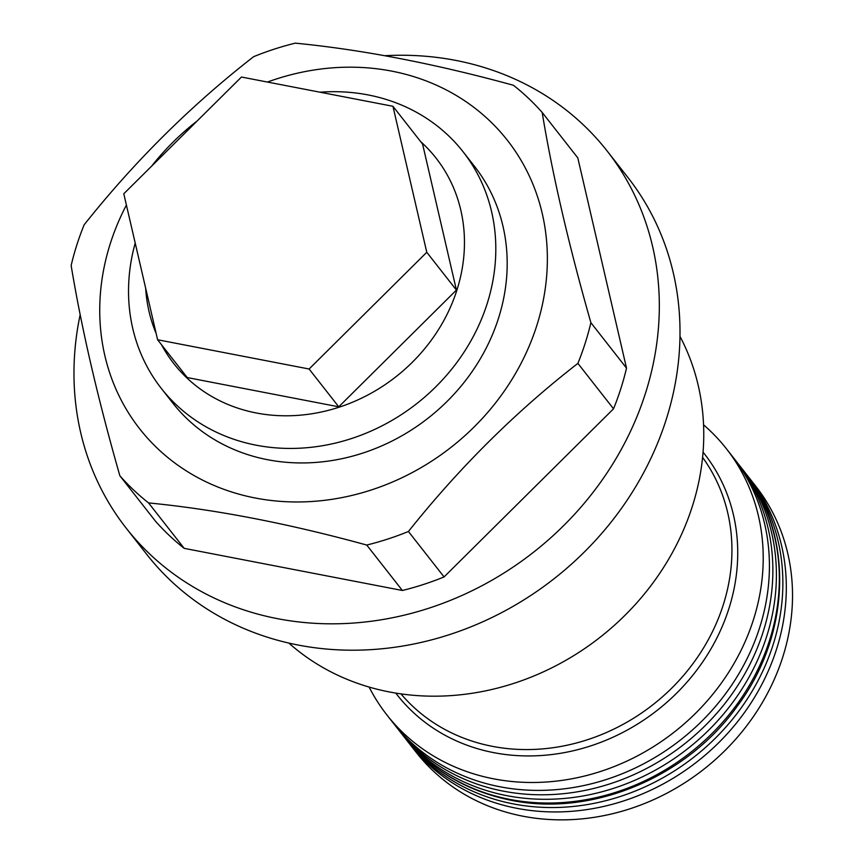 <?xml version="1.0" encoding="UTF-8"?>
<svg xmlns="http://www.w3.org/2000/svg" width="863" height="863" viewBox="0 0 863 863"><rect width="100%" height="100%" fill="white"/><g stroke="black" fill="none" stroke-linecap="round" stroke-linejoin="round"><path stroke-width="1.29" d="M369.127 687.067A215.718 190.831 -38.1 0 0 386.872 714.92L393.075 722.838A215.718 190.831 -38.1 0 0 593.41 783.27A215.718 190.831 -38.1 0 0 759.623 627.735A215.718 190.831 -38.1 0 0 732.579 456.624A215.718 190.831 -38.1 0 1 768.663 583.086A215.718 190.831 -38.1 0 1 616.02 776.15A215.718 190.831 -38.1 0 1 393.075 722.838L396.527 727.239A215.718 190.831 -38.1 0 0 619.472 780.54A215.718 190.831 -38.1 0 0 772.115 587.487A215.718 190.831 -38.1 0 0 736.031 461.015L726.376 448.706A215.718 190.831 -38.1 0 0 703.561 424.833M404.779 737.725A215.718 190.831 -38.1 0 0 406.527 739.99L409.968 744.381A215.718 190.831 -38.1 0 0 610.303 804.823A215.718 190.831 -38.1 0 0 776.517 649.278A215.718 190.831 -38.1 0 0 749.472 478.167L755.675 486.085A215.718 190.831 -38.1 0 1 782.719 657.196A215.718 190.831 -38.1 0 1 616.516 812.73A215.718 190.831 -38.1 0 1 416.182 752.299L409.968 744.381A215.718 190.831 -38.1 0 0 611.565 804.489A215.718 190.831 -38.1 0 0 777.272 646.862A215.718 190.831 -38.1 0 0 749.472 478.167L746.031 473.776A215.718 190.831 -38.1 0 0 744.251 471.543M406.527 739.99A215.718 190.831 -38.1 0 0 608.113 800.087A215.718 190.831 -38.1 0 0 773.82 642.46A215.718 190.831 -38.1 0 0 746.031 473.776M145.664 288.21A166.581 147.368 -38.1 0 0 156.181 333.571M161.489 344.704A166.581 147.368 -38.1 0 0 316.397 412.989A166.581 147.368 -38.1 0 0 456.894 290.184A166.581 147.368 -38.1 0 0 420.583 141.543M135.211 243.086A191.748 169.633 -38.1 0 0 161.284 388.382A191.748 169.633 -38.1 0 0 256.279 445.211A191.748 169.633 -38.1 0 0 487.099 303.852A191.748 169.633 -38.1 0 0 463.064 151.748A191.748 169.633 -38.1 0 0 368.07 94.919A191.748 169.633 -38.1 0 0 320.033 92.201M463.064 151.748L474.434 166.257A191.748 169.633 141.9 0 1 471.198 372.902A191.748 169.633 141.9 0 1 267.649 459.72A191.748 169.633 141.9 0 1 172.654 402.892L161.284 388.382M80.173 314.693A305.599 270.346 -38.1 0 0 126.16 528.113L146.85 554.488A305.599 270.346 -38.1 0 0 430.659 640.109A305.599 270.346 -38.1 0 0 666.128 419.763A305.599 270.346 -38.1 0 0 627.811 177.357L607.131 150.971A305.599 270.346 -38.1 0 0 384.898 55.707M126.16 528.113A305.599 270.346 -38.1 0 0 409.979 613.722A305.599 270.346 -38.1 0 0 645.438 393.377A305.599 270.346 -38.1 0 0 607.131 150.971M288.857 643.075A251.672 222.643 -38.1 0 0 692.32 506.419A251.672 222.643 -38.1 0 0 679.979 336.387M386.872 714.92A215.718 190.831 -38.1 0 0 587.207 775.362A215.718 190.831 -38.1 0 0 753.41 619.817A215.718 190.831 -38.1 0 0 726.376 448.706M126.408 205.07A233.69 206.732 -38.1 0 0 110.356 243.409A233.69 206.732 -38.1 0 0 255.426 498.037A233.69 206.732 -38.1 0 0 536.743 325.75A233.69 206.732 -38.1 0 0 486.182 117.562A233.69 206.732 -38.1 0 0 267.465 82.05M366.743 545.049A278.63 246.494 -38.1 0 0 408.426 531.489L444.067 576.937L613.528 408.814A278.63 246.494 -38.1 0 0 626.516 368.123L577.8 157.875L542.169 112.427A278.63 246.494 -38.1 0 0 513.463 85.286C434.736 63.689 362.018 49.644 295.286 43.15A278.63 246.494 -38.1 0 0 253.593 56.699C190.896 105.502 134.401 161.543 84.132 224.822A278.63 246.494 -38.1 0 0 76.818 245.006A278.63 246.494 -38.1 0 0 71.144 265.513C81.553 328.436 97.789 398.523 119.86 475.772A278.63 246.494 -38.1 0 0 148.555 502.913L184.197 548.35L402.374 590.486L366.743 545.049C288.015 523.442 215.286 509.397 148.555 502.913M613.528 408.814L577.897 363.377C515.804 411.575 459.31 467.617 408.426 531.489M577.897 363.377A278.63 246.494 -38.1 0 0 585.2 343.183A278.63 246.494 -38.1 0 0 590.885 322.676L626.516 368.123M402.374 590.486A278.63 246.494 -38.1 0 0 444.067 576.937M184.197 548.35A278.63 246.494 -38.1 0 1 155.491 521.209L119.86 475.772M197.174 120.96A233.69 206.732 -38.1 0 0 151.651 166.128M542.169 112.427C552.406 174.596 568.641 244.682 590.885 322.676M157.605 339.752L309.105 369.008L426.775 252.276L392.945 106.289L241.457 77.034L123.787 193.765L157.605 339.752L187.26 377.563L338.749 406.818L309.105 369.008M338.749 406.818L456.419 290.087L426.775 252.276M456.419 290.087L422.6 144.099L392.945 106.289M737.768 463.28L739.559 465.524A215.718 190.831 141.9 0 1 734.931 699.386A215.718 190.831 141.9 0 1 503.819 795.05A215.718 190.831 141.9 0 1 400.054 731.738L402.989 735.481A215.718 190.831 141.9 0 0 506.743 798.782A215.718 190.831 141.9 0 0 737.865 703.118A215.718 190.831 141.9 0 0 742.493 469.267C794.036 532.849 791.565 633.334 737.671 705.621C686.484 778.21 589.774 817.995 507.983 799.623C464.628 790.152 429.634 768.771 402.989 735.481M703.054 452.158A195.254 172.74 141.9 0 1 728.868 608.706A195.254 172.74 141.9 0 1 577.271 749.785A195.254 172.74 141.9 0 1 395.772 693.097M400.971 693.895A191.748 169.633 -38.1 0 0 578.501 742.428A191.748 169.633 -38.1 0 0 723.226 604.985A191.748 169.633 -38.1 0 0 702.59 457.39M398.296 729.462L400.054 731.738M739.559 465.524L742.493 469.267"/></g></svg>

